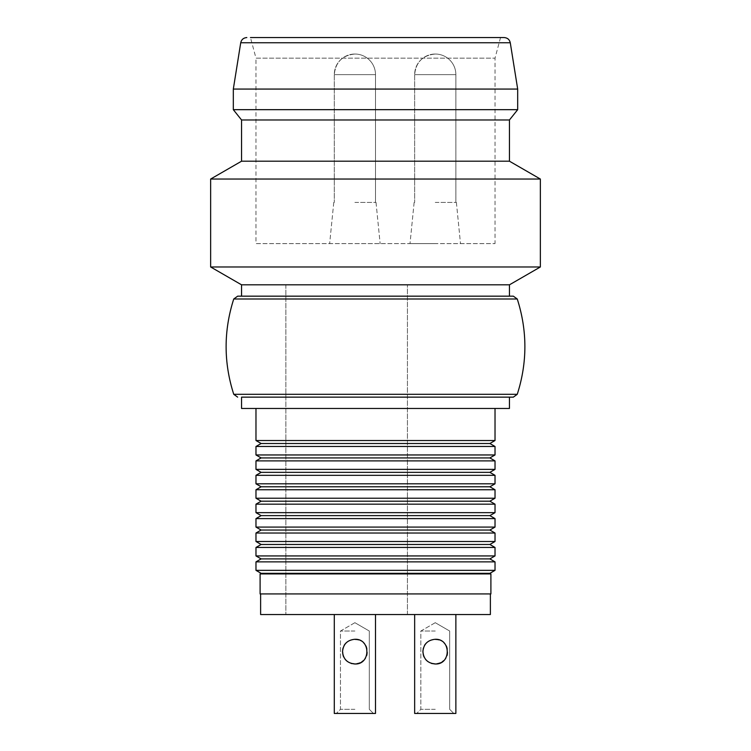 <?xml version="1.0" encoding="UTF-8"?>
<svg xmlns="http://www.w3.org/2000/svg" width="751" height="751" viewBox="0 0 751 751"><rect width="100%" height="100%" fill="white"/><g stroke="black" fill="none" stroke-linecap="round" stroke-linejoin="round"><path stroke-width="0.56" stroke-dasharray="3.75 2.82" d="M260.099 593.928L490.901 593.928M375.5 593.928L490.384 593.928L375.5 593.928M241.559 408.469L509.441 408.469M375.5 397.138L509.441 397.138M375.5 408.469L495.022 408.469L375.5 408.469M255.978 440.527L495.022 440.527M490.901 573.924L260.099 573.924M261.132 573.323L489.868 573.323M255.978 570.347L495.022 570.347M261.132 443.503L489.868 443.503M495.022 446.479L255.978 446.479M255.978 454.956L495.022 454.956M261.132 457.922L489.868 457.922M495.022 460.898L255.978 460.898M255.978 469.375L495.022 469.375M261.132 472.351L489.868 472.351M495.022 475.327L255.978 475.327M255.978 483.804L495.022 483.804M261.132 486.779L489.868 486.779M495.022 489.746L255.978 489.746M255.978 498.223L495.022 498.223M261.132 501.199L489.868 501.199M495.022 504.174L255.978 504.174M255.978 512.651L495.022 512.651M261.132 515.627L489.868 515.627M495.022 518.603L255.978 518.603M255.978 527.08L495.022 527.08M261.132 530.046L489.868 530.046M495.022 533.022L255.978 533.022M255.978 541.499L495.022 541.499M261.132 544.475L489.868 544.475M495.022 547.451L255.978 547.451M255.978 555.928L495.022 555.928M261.132 558.904L489.868 558.904M495.022 561.87L255.978 561.87M241.559 296.166L237.654 296.166M241.559 119.972L509.441 119.972M233.317 109.674L517.683 109.674M241.559 161.193L509.441 161.193M210.646 179.038L540.354 179.038M210.646 266.98L540.354 266.98M241.559 284.826L509.441 284.826M233.317 89.069L517.683 89.069M504.174 37.55L250.459 37.55L500.542 37.55L250.459 37.55L255.978 58.156L495.022 58.156L255.978 58.156L255.978 243.615L495.022 243.615L255.978 243.615M500.542 37.55L495.022 58.156L495.022 243.615M354.894 614.534L334.289 614.534L354.894 614.534M260.616 614.534L490.384 614.534M407.436 614.534L285.859 614.534L407.436 614.534L407.436 284.826L407.436 614.534M435.261 614.534L414.655 614.534L435.261 614.534M354.894 243.615L380.137 243.615L354.894 243.615M435.261 243.615L410.018 243.615L435.261 243.615M285.859 284.826L285.859 614.534L285.859 284.826L407.436 284.826L285.859 284.826M435.261 202.404L456.383 202.404L435.261 202.404M354.894 202.404L376.016 202.404L354.894 202.404M427.178 660.983L425.376 659.059L423.395 655.107L423.142 649.193L424.193 646.123L427.047 642.387L430.276 640.312L433.477 639.392L439.908 640.171L442.668 641.73L445.728 645.053L447.192 648.395L447.53 653.163L446.883 655.839L443.747 660.627M441.964 662.016L440.415 662.87M438.687 663.508L437.091 663.856M435.073 663.997L432.294 663.631M431.468 663.396L427.817 661.509M435.261 631.028L420.832 631.028L435.261 631.028M435.261 709.329L420.832 709.329L435.261 709.329M414.655 713.45L455.866 713.45M435.261 54.034C422.747 55.255 415.876 62.126 414.655 74.64L455.866 74.64L414.655 74.64L455.866 74.64L414.655 74.64L414.655 202.404L414.655 74.64C415.876 62.126 422.747 55.255 435.261 54.034A20.606 20.606 0 0 0 414.655 74.64A20.606 20.606 0 0 1 435.261 54.034A20.606 20.606 0 0 1 455.866 74.64L455.866 202.404L455.866 74.64A20.606 20.606 0 0 0 435.261 54.034M346.812 660.983L345.009 659.059L343.029 655.107L342.775 649.193L343.827 646.123L346.68 642.387L349.91 640.312L353.111 639.392L359.541 640.171L362.301 641.73L365.361 645.053L366.826 648.395L367.164 653.163L366.516 655.839L363.381 660.627M361.597 662.016L360.048 662.87M358.321 663.508L356.725 663.856M354.707 663.997L351.928 663.631M351.102 663.396L347.45 661.509M354.894 631.028L340.466 631.028L354.894 631.028M354.894 709.329L340.466 709.329L354.894 709.329M334.289 713.45L375.5 713.45L336.345 713.45L375.5 713.45L375.5 614.534M354.894 54.034C342.381 55.255 335.509 62.126 334.289 74.64L375.5 74.64L334.289 74.64L375.5 74.64L334.289 74.64L334.289 202.404L334.289 74.64C335.509 62.126 342.381 55.255 354.894 54.034A20.606 20.606 0 0 0 334.289 74.64A20.606 20.606 0 0 1 354.894 54.034A20.606 20.606 0 0 1 375.5 74.64L375.5 202.404L375.5 74.64A20.606 20.606 0 0 0 354.894 54.034M422.897 651.633C421.696 636.257 447.699 635.543 447.587 650.713C449.849 667.188 421.827 668.024 422.897 651.633C423.602 659.153 427.723 663.274 435.261 663.997C451.229 664.766 451.21 638.5 435.261 639.27C427.704 640.002 423.583 644.123 422.897 651.633M342.531 651.633C341.329 636.257 367.333 635.543 367.22 650.713C369.483 667.188 341.461 668.024 342.531 651.633C343.235 659.153 347.356 663.274 354.894 663.997C370.863 664.766 370.844 638.5 354.894 639.27C347.337 640.002 343.216 644.123 342.531 651.633M233.739 299.001L517.261 299.001M517.261 394.303L233.739 394.303M240.724 42.751L510.276 42.751M414.139 202.404L410.018 243.615L414.139 202.404M456.383 202.404L460.504 243.615L456.383 202.404M333.773 202.404L329.651 243.615L333.773 202.404M376.016 202.404L380.137 243.615L376.016 202.404M435.261 622.692L420.832 631.028L420.832 709.329L416.711 713.45L420.832 709.329L420.832 631.028L435.261 622.692L449.68 631.028L449.68 709.329L453.801 713.45L449.68 709.329L449.68 631.028L435.261 622.692M354.894 622.692L340.466 631.028L340.466 709.329L336.345 713.45L340.466 709.329L340.466 631.028L354.894 622.692L369.314 631.028L369.314 709.329L373.435 713.45L369.314 709.329L369.314 631.028L354.894 622.692"/><path stroke-width="1.13" d="M490.901 593.928L260.099 593.928L260.099 573.924L490.901 573.924L490.901 593.928M517.261 394.303C527.427 362.536 527.427 330.769 517.261 299.001L233.739 299.001C223.573 330.769 223.573 362.536 233.739 394.303L517.261 394.303L513.346 397.138L509.441 397.138L509.441 408.469L241.559 408.469L241.559 397.138L375.5 397.138L241.559 397.138M495.022 408.469L495.022 440.527L255.978 440.527L255.978 408.469M490.901 573.924L489.868 573.323L261.132 573.323L260.099 573.924M489.868 573.323L495.022 570.347L255.978 570.347L261.132 573.323M495.022 440.527L489.868 443.503L261.132 443.503L255.978 440.527M255.978 446.479L495.022 446.479L495.022 454.956L255.978 454.956L255.978 446.479L261.132 443.503M495.022 454.956L489.868 457.922L261.132 457.922L255.978 454.956M255.978 460.898L495.022 460.898L495.022 469.375L255.978 469.375L255.978 460.898L261.132 457.922M495.022 469.375L489.868 472.351L261.132 472.351L255.978 469.375M255.978 475.327L495.022 475.327L495.022 483.804L255.978 483.804L255.978 475.327L261.132 472.351M495.022 483.804L489.868 486.779L261.132 486.779L255.978 483.804M255.978 489.746L495.022 489.746L495.022 498.223L255.978 498.223L255.978 489.746L261.132 486.779M495.022 498.223L489.868 501.199L261.132 501.199L255.978 498.223M255.978 504.174L495.022 504.174L495.022 512.651L255.978 512.651L255.978 504.174L261.132 501.199M495.022 512.651L489.868 515.627L261.132 515.627L255.978 512.651M255.978 518.603L495.022 518.603L495.022 527.08L255.978 527.08L255.978 518.603L261.132 515.627M495.022 527.08L489.868 530.046L261.132 530.046L255.978 527.08M255.978 533.022L495.022 533.022L495.022 541.499L255.978 541.499L255.978 533.022L261.132 530.046M495.022 541.499L489.868 544.475L261.132 544.475L255.978 541.499M255.978 547.451L495.022 547.451L495.022 555.928L255.978 555.928L255.978 547.451L261.132 544.475M495.022 561.87L489.868 558.904L261.132 558.904L255.978 561.87L495.022 561.87L495.022 570.347M233.739 299.001L237.654 296.166L513.346 296.166L241.559 296.166L241.559 284.826L210.646 266.98L540.354 266.98L540.354 179.038L210.646 179.038L210.646 266.98M513.346 397.138L375.5 397.138M509.441 119.972L241.559 119.972L233.317 109.674L517.683 109.674L509.441 119.972L509.441 161.193L241.559 161.193L210.646 179.038M540.354 266.98L509.441 284.826L241.559 284.826M233.317 89.069L240.724 42.751L510.276 42.751L517.683 89.069L233.317 89.069L233.317 109.674M250.459 37.55L504.174 37.55C507.507 37.822 509.544 39.559 510.276 42.751M490.384 593.928L490.384 614.534L260.616 614.534L260.616 593.928M443.747 660.627L441.964 662.016M440.415 662.87L438.687 663.508M437.091 663.856L435.073 663.997M432.294 663.631L431.468 663.396M427.817 661.509L427.178 660.983M422.897 651.633C423.602 659.153 427.723 663.274 435.261 663.997C451.229 664.766 451.21 638.5 435.261 639.27C427.704 640.002 423.583 644.123 422.897 651.633M455.866 713.45L455.866 614.534L455.866 713.45L414.655 713.45L414.655 614.534L414.655 713.45M363.381 660.627L361.597 662.016M360.048 662.87L358.321 663.508M356.725 663.856L354.707 663.997M351.928 663.631L351.102 663.396M347.45 661.509L346.812 660.983M342.531 651.633C343.235 659.153 347.356 663.274 354.894 663.997C370.863 664.766 370.844 638.5 354.894 639.27C347.337 640.002 343.216 644.123 342.531 651.633M375.5 614.534L375.5 713.45L334.289 713.45L334.289 614.534L334.289 713.45M489.868 443.503L495.022 446.479M489.868 457.922L495.022 460.898M489.868 472.351L495.022 475.327M489.868 486.779L495.022 489.746M489.868 501.199L495.022 504.174M489.868 515.627L495.022 518.603M489.868 530.046L495.022 533.022M489.868 544.475L495.022 547.451M489.868 558.904L495.022 555.928M261.132 558.904L255.978 555.928M255.978 561.87L255.978 570.347M517.261 299.001L513.346 296.166M233.739 394.303L237.654 397.138M241.559 119.972L241.559 161.193M509.441 161.193L540.354 179.038M509.441 284.826L509.441 296.166M517.683 89.069L517.683 109.674M240.724 42.751C241.456 39.559 243.493 37.822 246.826 37.55"/></g></svg>
